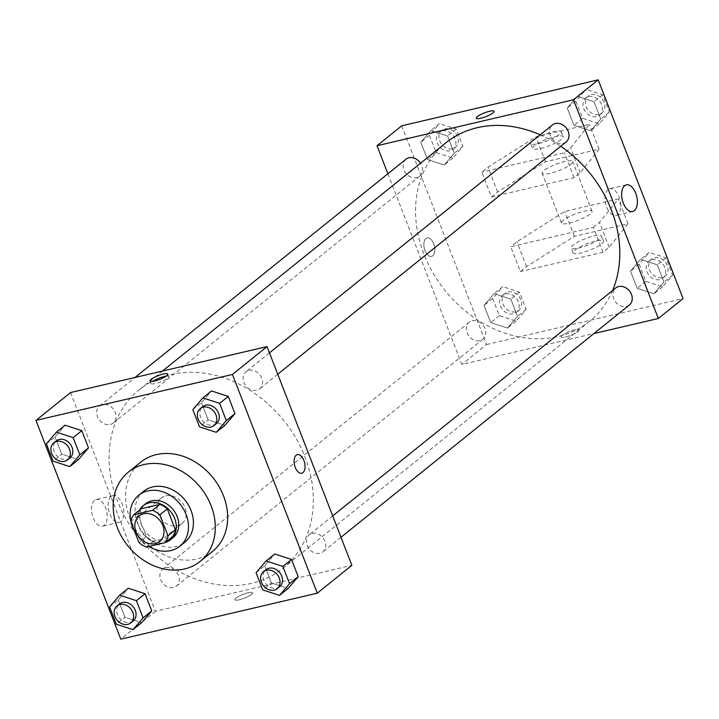 <?xml version="1.0" encoding="UTF-8"?>
<svg xmlns="http://www.w3.org/2000/svg" width="719" height="719" viewBox="0 0 719 719"><rect width="100%" height="100%" fill="white"/><g stroke="black" fill="none" stroke-linecap="round" stroke-linejoin="round"><path stroke-width="0.54" stroke-dasharray="3.6 2.7" d="M165.882 495.876A16.366 13.31 51.2 0 1 183.758 504.945A16.366 13.31 51.2 0 1 181.934 523.531A16.366 13.31 51.2 0 1 161.299 519.136A16.366 13.31 51.2 0 1 161.398 498.042A16.366 13.31 51.2 0 1 165.882 495.876M141.167 508.773A21.121 17.184 51.2 0 0 138.264 515.667L146.379 536.59A21.121 17.184 51.2 0 0 153.704 541.083L172.497 536.689M139.468 510.148A21.822 17.75 -128.8 0 0 143.009 533.866A21.822 17.75 -128.8 0 0 165.433 542.378M173 537.74A21.822 17.75 51.2 0 1 145.481 531.88A21.822 17.75 51.2 0 1 145.615 503.74M146.379 536.59L138.965 542.557M138.264 515.667L130.849 521.635M153.704 541.083L146.29 547.06M134.857 531.952A32.732 26.63 -128.8 0 0 148.86 546.458M143.719 491.266A32.732 26.63 -128.8 0 0 143.512 533.462A32.732 26.63 -128.8 0 0 184.783 542.252M212.545 551.419A57.286 46.6 51.2 0 1 140.313 536.032A57.286 46.6 51.2 0 1 140.672 462.191M256.072 572.692L264.727 565.718L274.784 553.981L264.727 565.718L271.405 582.947L288.139 588.421L271.405 582.947L262.759 589.913M109.612 606.953L118.258 599.988L128.315 588.25L118.258 599.988L124.944 617.208L141.679 622.69L124.944 617.208L116.289 624.182M192.836 409.641L201.482 402.667L211.539 390.929L201.482 402.667L208.159 419.887L224.894 425.369L208.159 419.887L199.514 426.861M46.367 443.902L55.021 436.936L65.078 425.19L55.021 436.936L61.699 454.156L78.434 459.639L61.699 454.156L53.044 461.122M170.718 374.545A114.573 93.191 51.2 0 1 295.851 438.033A114.573 93.191 51.2 0 1 283.079 568.163A114.573 93.191 51.2 0 1 138.632 537.399A114.573 93.191 51.2 0 1 139.342 389.707A114.573 93.191 51.2 0 1 170.718 374.545M70.552 392.556L155.394 611.285L351.87 565.314M165.738 567.659A10.911 8.88 51.2 0 1 177.656 573.699A10.911 8.88 51.2 0 1 176.443 586.093A10.911 8.88 51.2 0 1 162.683 583.163A10.911 8.88 51.2 0 1 162.755 569.097A10.911 8.88 51.2 0 1 165.738 567.659M312.208 533.39A10.911 8.88 51.2 0 1 324.125 539.43A10.911 8.88 51.2 0 1 322.912 551.824A10.911 8.88 51.2 0 1 309.152 548.894A10.911 8.88 51.2 0 1 309.215 534.828A10.911 8.88 51.2 0 1 312.208 533.39M248.963 370.339A10.911 8.88 51.2 0 1 260.88 376.379A10.911 8.88 51.2 0 1 259.667 388.772A10.911 8.88 51.2 0 1 245.907 385.842A10.911 8.88 51.2 0 1 245.979 371.777A10.911 8.88 51.2 0 1 248.963 370.339M110.214 424.489A10.911 8.88 -128.8 0 0 113.198 423.042A10.911 8.88 -128.8 0 0 113.269 408.976A10.911 8.88 -128.8 0 0 99.51 406.046A10.911 8.88 -128.8 0 0 98.296 418.44A10.911 8.88 -128.8 0 0 110.214 424.489M155.394 611.285L120.792 639.155M94.54 500.406A13.679 7.415 76.8 0 0 92.616 516.242A13.679 7.415 76.8 0 0 102.493 526.191A13.679 7.415 76.8 0 0 106.592 511.182A13.679 7.415 76.8 0 0 96.256 499.543A13.679 7.415 76.8 0 0 94.54 500.406M239.418 599.745A9.545 2.022 -21.2 0 0 248.585 596.294A9.545 2.022 -21.2 0 0 252.648 592.816A9.545 2.022 -21.2 0 0 243.013 594.379A9.545 2.022 -21.2 0 0 234.843 599.718A9.545 2.022 -21.2 0 0 239.418 599.745A9.545 2.022 -21.2 0 0 248.585 596.294A9.545 2.022 -21.2 0 0 252.639 592.807A9.545 2.022 -21.2 0 0 243.013 594.37A9.545 2.022 -21.2 0 0 234.843 599.709A9.545 2.022 -21.2 0 0 239.418 599.745M166.044 376.208A9.545 2.022 158.8 0 1 168.776 376.585A9.545 2.022 158.8 0 1 160.607 381.924A9.545 2.022 158.8 0 1 150.972 383.497A9.545 2.022 158.8 0 1 152.734 381.367M111.148 496.514A13.679 7.415 76.8 0 0 109.225 512.35A13.679 7.415 76.8 0 0 119.102 522.309A13.679 7.415 76.8 0 0 123.21 507.299A13.679 7.415 76.8 0 0 112.874 495.661A13.679 7.415 76.8 0 0 111.148 496.514M301.737 473.21L301.728 473.21A9.545 5.168 -103.2 0 1 294.835 466.263A9.545 5.168 -103.2 0 1 296.183 455.217A9.545 5.168 -103.2 0 1 297.378 454.624L297.387 454.624M540.185 134.812A114.573 93.191 51.2 0 1 560.748 146.272M612.579 290.503A114.573 93.191 51.2 0 1 589.544 321.33A114.573 93.191 51.2 0 1 445.097 290.557A114.573 93.191 51.2 0 1 445.807 142.874M405.974 159.214A10.911 8.88 -128.8 0 0 404.761 171.607A10.911 8.88 -128.8 0 0 416.678 177.647A10.911 8.88 -128.8 0 0 419.671 176.209A10.911 8.88 -128.8 0 0 420.525 163.231M629.377 304.991A10.911 8.88 51.2 0 1 615.617 302.061A10.911 8.88 51.2 0 1 615.689 287.995M566.132 141.94A10.911 8.88 51.2 0 1 552.372 139.01A10.911 8.88 51.2 0 1 552.444 124.944M472.212 320.818A10.911 8.88 51.2 0 1 484.13 326.866A10.911 8.88 51.2 0 1 482.907 339.26A10.911 8.88 51.2 0 1 469.156 336.33A10.911 8.88 51.2 0 1 469.219 322.265A10.911 8.88 51.2 0 1 472.212 320.818M387.901 173.773L461.859 364.452L593.912 333.553M608.058 189.582A13.679 7.415 76.8 0 0 606.135 205.418A13.679 7.415 76.8 0 0 616.012 215.376A13.679 7.415 76.8 0 0 620.111 200.367A13.679 7.415 76.8 0 0 609.784 188.729A13.679 7.415 76.8 0 0 608.058 189.582M562.168 335.333A9.545 2.022 -21.2 0 0 561.081 336.95A9.545 2.022 -21.2 0 0 570.715 335.387A9.545 2.022 -21.2 0 0 578.885 330.048A9.545 2.022 -21.2 0 0 571.857 330.695A9.545 2.022 -21.2 0 0 562.168 335.333A9.545 2.022 158.8 0 1 571.857 330.695A9.545 2.022 158.8 0 1 578.885 330.048A9.545 2.022 158.8 0 1 570.715 335.387A9.545 2.022 158.8 0 1 561.081 336.95A9.545 2.022 158.8 0 1 562.168 335.324M401.732 125.816L486.574 344.545L461.859 364.452M486.574 344.545L683.05 298.574M433.647 243.642A9.545 5.168 76.8 0 0 427.149 237.827A9.545 5.168 76.8 0 0 424.291 248.298A9.545 5.168 76.8 0 0 431.499 256.422A9.545 5.168 76.8 0 0 433.647 243.642A9.545 5.168 -103.2 0 1 431.508 256.413A9.545 5.168 -103.2 0 1 424.291 248.298A9.545 5.168 -103.2 0 1 427.149 237.827A9.545 5.168 -103.2 0 1 433.656 243.633M476.239 118.231L476.248 118.231A9.545 2.022 -21.2 0 0 476.248 118.231A9.545 2.022 -21.2 0 0 483.267 117.583A9.545 2.022 -21.2 0 0 492.955 112.946A9.545 2.022 -21.2 0 0 494.043 111.328A9.545 2.022 -21.2 0 0 494.043 111.319L494.043 111.328M640.566 259.361L630.509 271.108L637.187 288.328L653.922 293.81L663.979 282.064L657.301 264.844L640.566 259.361L630.509 271.108L637.187 288.328L653.922 293.81L663.979 282.064L657.301 264.844L640.566 259.361L649.221 252.396L639.164 264.143L645.842 281.363L662.576 286.836L672.633 275.098L665.956 257.878L649.221 252.396M494.106 293.631L484.049 305.377L490.726 322.597L507.461 328.071L517.518 316.333L510.841 299.113L494.106 293.631L484.049 305.377L490.726 322.597L507.461 328.071L517.518 316.333L510.841 299.113L494.106 293.631L502.752 286.665L492.695 298.412L499.372 315.632L516.107 321.105L526.164 309.359L519.486 292.139L502.752 286.665M430.861 130.579L420.804 142.326L427.481 159.546L444.216 165.019L454.273 153.282L447.595 136.053L430.861 130.579L420.804 142.326L427.481 159.546L444.216 165.019L454.273 153.282L447.595 136.053L430.861 130.579L439.507 123.614L429.45 135.361L436.136 152.581L452.871 158.054L462.928 146.308L456.241 129.087L439.507 123.614M577.321 96.31L567.264 108.057L573.942 125.277L590.685 130.75L600.742 119.012L594.056 101.792L577.321 96.31L567.264 108.057L573.942 125.277L590.685 130.75L600.742 119.012L594.056 101.792L577.321 96.31L585.976 89.345L575.919 101.091L582.597 118.311L599.331 123.785L609.388 112.047L602.711 94.818L585.976 89.345M602.98 252.243L593.337 227.384L510.733 246.716L520.367 271.566L526.551 266.596L574.427 236.326L628.011 223.789L609.155 247.264L602.98 252.243L520.367 271.566M491.445 197.006L497.629 192.027L545.505 161.757L599.089 149.219L580.233 172.695L574.059 177.674L491.445 197.006L481.802 172.147L487.985 167.168L535.862 136.898L589.445 124.36L570.598 147.844L564.415 152.814L481.802 172.147M574.059 177.674L564.415 152.814M569.331 223.115A16.366 3.469 -21.2 0 0 585.059 217.201A16.366 3.469 -21.2 0 0 592.007 211.224A16.366 3.469 -21.2 0 0 575.497 213.911A16.366 3.469 -21.2 0 0 561.485 223.061A16.366 3.469 -21.2 0 0 569.331 223.115M593.337 227.384L599.52 222.405L618.367 198.929L564.783 211.467L516.907 241.737L510.733 246.716M550.053 173.405A16.366 3.469 158.8 0 1 542.207 173.351A16.366 3.469 158.8 0 1 549.154 167.374A16.366 3.469 158.8 0 1 564.882 161.46A16.366 3.469 158.8 0 1 572.728 161.514A16.366 3.469 158.8 0 1 565.772 167.491A16.366 3.469 158.8 0 1 550.053 173.405M561.224 139.441A16.366 3.469 158.8 0 1 544.607 147.386A16.366 3.469 158.8 0 1 532.563 148.491A16.366 3.469 158.8 0 1 546.575 139.342A16.366 3.469 158.8 0 1 563.085 136.655A16.366 3.469 158.8 0 1 561.224 139.441M559.292 134.471A16.366 3.469 158.8 0 1 542.683 142.416A16.366 3.469 158.8 0 1 530.64 143.521A16.366 3.469 158.8 0 1 544.643 134.372A16.366 3.469 158.8 0 1 561.162 131.685A16.366 3.469 158.8 0 1 559.292 134.471M593.804 236.03A16.366 3.469 158.8 0 1 601.65 236.084A16.366 3.469 158.8 0 1 599.781 238.861A16.366 3.469 158.8 0 1 583.172 246.806A16.366 3.469 158.8 0 1 571.129 247.92A16.366 3.469 158.8 0 1 578.076 241.944A16.366 3.469 158.8 0 1 593.804 236.03M601.713 243.831A16.366 3.469 -21.2 0 0 603.574 241.054A16.366 3.469 -21.2 0 0 587.064 243.732A16.366 3.469 -21.2 0 0 573.061 252.89A16.366 3.469 -21.2 0 0 585.095 251.776A16.366 3.469 -21.2 0 0 601.713 243.831M609.155 247.264L599.52 222.405M628.011 223.789L618.367 198.929M599.089 149.219L589.445 124.36M580.233 172.695L570.598 147.844M574.427 236.326L564.783 211.467M545.505 161.757L535.862 136.898M526.551 266.596L516.907 241.737M497.629 192.027L487.985 167.168M69.95 457.877A10.911 8.88 51.2 0 1 56.19 454.947A10.911 8.88 51.2 0 1 56.262 440.882M55.021 436.936L61.699 454.156M133.195 620.928A10.911 8.88 51.2 0 1 119.435 617.998A10.911 8.88 51.2 0 1 119.507 603.933M118.258 599.988L124.944 617.208M216.41 423.608A10.911 8.88 51.2 0 1 202.659 420.678A10.911 8.88 51.2 0 1 202.722 406.612M201.482 402.667L208.159 419.887M279.655 586.668A10.911 8.88 51.2 0 1 265.895 583.729A10.911 8.88 51.2 0 1 265.967 569.664M264.727 565.718L271.405 582.947M442.329 130.894A10.911 8.88 51.2 0 1 454.246 136.943A10.911 8.88 51.2 0 1 453.033 149.336A10.911 8.88 51.2 0 1 439.273 146.397A10.911 8.88 51.2 0 1 439.345 132.332A10.911 8.88 51.2 0 1 442.329 130.894M452.871 158.054L444.216 165.019M462.928 146.308L454.273 153.282M456.241 129.087L447.595 136.053M429.45 135.361L420.804 142.326M436.136 152.581L427.481 159.546M444.8 128.899A10.911 8.88 51.2 0 1 456.718 134.947A10.911 8.88 51.2 0 1 455.504 147.341A10.911 8.88 51.2 0 1 441.745 144.411A10.911 8.88 51.2 0 1 441.817 130.346A10.911 8.88 51.2 0 1 444.8 128.899M505.574 293.945A10.911 8.88 51.2 0 1 517.491 299.994A10.911 8.88 51.2 0 1 516.278 312.388A10.911 8.88 51.2 0 1 502.518 309.458A10.911 8.88 51.2 0 1 502.59 295.392A10.911 8.88 51.2 0 1 505.574 293.945M516.107 321.105L507.461 328.071M526.164 309.359L517.518 316.333M519.486 292.139L510.841 299.113M492.695 298.412L484.049 305.377M499.372 315.632L490.726 322.597M508.045 291.95A10.911 8.88 51.2 0 1 519.963 297.999A10.911 8.88 51.2 0 1 518.75 310.392A10.911 8.88 51.2 0 1 504.99 307.462A10.911 8.88 51.2 0 1 505.062 293.397A10.911 8.88 51.2 0 1 508.045 291.95M588.798 96.625A10.911 8.88 51.2 0 1 600.716 102.673A10.911 8.88 51.2 0 1 599.493 115.067A10.911 8.88 51.2 0 1 585.742 112.137A10.911 8.88 51.2 0 1 585.805 98.072A10.911 8.88 51.2 0 1 588.798 96.625M599.331 123.785L590.685 130.75M609.388 112.047L600.742 119.012M602.711 94.818L594.056 101.792M575.919 101.091L567.264 108.057M582.597 118.311L573.942 125.277M591.27 94.638A10.911 8.88 51.2 0 1 603.187 100.678A10.911 8.88 51.2 0 1 601.965 113.072A10.911 8.88 51.2 0 1 588.214 110.142A10.911 8.88 51.2 0 1 588.277 96.076A10.911 8.88 51.2 0 1 591.27 94.638M652.043 259.676A10.911 8.88 51.2 0 1 663.961 265.724A10.911 8.88 51.2 0 1 662.738 278.118A10.911 8.88 51.2 0 1 648.987 275.188A10.911 8.88 51.2 0 1 649.05 261.123A10.911 8.88 51.2 0 1 652.043 259.676M662.576 286.836L653.922 293.81M672.633 275.098L663.979 282.064M665.956 257.878L657.301 264.844M639.164 264.143L630.509 271.108M645.842 281.363L637.187 288.328M654.515 257.69A10.911 8.88 51.2 0 1 666.432 263.729A10.911 8.88 51.2 0 1 665.21 276.123A10.911 8.88 51.2 0 1 651.459 273.193A10.911 8.88 51.2 0 1 651.522 259.128A10.911 8.88 51.2 0 1 654.515 257.69M159.69 541.452L181.934 523.531M139.153 515.954L161.398 498.042M168.776 376.585L167.806 374.087M150.972 383.497L150.001 380.989M112.874 495.661L96.256 499.543M119.102 522.309L102.493 526.191M162.521 371.04L139.342 389.707M589.544 321.33L283.079 568.163M113.198 423.042L419.671 176.209M99.51 406.046L134.974 377.484M332.708 515.918L309.215 534.828M340.986 537.264L322.912 551.824M269.463 352.867L245.979 371.777M277.741 374.213L259.667 388.772M469.219 322.265L162.755 569.097M482.907 339.26L176.443 586.093M626.393 184.846L609.784 188.729M632.63 211.494L616.012 215.376M592.007 211.224L572.728 161.514M561.485 223.061L542.207 173.351M530.64 143.521L532.563 148.491M561.162 131.685L563.085 136.655M603.574 241.054L601.65 236.084M573.061 252.89L571.129 247.92M441.817 130.346L439.345 132.332M455.504 147.341L453.033 149.336M505.062 293.397L502.59 295.392M518.75 310.392L516.278 312.388M588.277 96.076L585.805 98.072M601.965 113.072L599.493 115.067M651.522 259.128L649.05 261.123M665.21 276.123L662.738 278.118"/><path stroke-width="1.08" d="M143.638 513.788A16.366 13.31 51.2 0 1 161.514 522.857A16.366 13.31 51.2 0 1 159.69 541.452A16.366 13.31 51.2 0 1 139.055 537.057A16.366 13.31 51.2 0 1 139.153 515.954A16.366 13.31 51.2 0 1 143.638 513.788M130.849 521.635L138.965 542.557A21.121 17.184 51.2 0 0 146.29 547.06L165.082 542.656A21.121 17.184 51.2 0 0 167.994 535.772L159.879 514.849A21.121 17.184 51.2 0 0 152.554 510.346L133.752 514.75A21.121 17.184 51.2 0 0 130.849 521.635M167.994 535.772L175.409 529.795L167.293 508.872L159.879 514.849M152.554 510.346L159.969 504.379L141.167 508.773L133.752 514.75M159.969 504.379A21.121 17.184 51.2 0 1 167.293 508.872M175.409 529.795A21.121 17.184 51.2 0 1 172.497 536.689L165.082 542.656M165.433 542.378A21.822 17.75 -128.8 0 0 170.529 539.726A21.822 17.75 -128.8 0 0 174.699 518.552A21.822 17.75 -128.8 0 0 143.144 505.736A21.822 17.75 -128.8 0 0 139.468 510.148M143.144 505.736L145.615 503.74A21.822 17.75 51.2 0 1 151.592 500.855A21.822 17.75 51.2 0 1 177.171 516.566A21.822 17.75 51.2 0 1 173 537.74L170.529 539.726M148.86 546.458A32.732 26.63 -128.8 0 0 179.84 546.233A32.732 26.63 -128.8 0 0 186.095 514.471A32.732 26.63 -128.8 0 0 138.776 495.247A32.732 26.63 -128.8 0 0 130.867 521.527M130.948 521.886A32.732 26.63 -128.8 0 0 134.857 531.952M179.84 546.233L184.783 542.252A32.732 26.63 -128.8 0 0 191.038 510.49A32.732 26.63 -128.8 0 0 143.719 491.266L138.776 495.247M211.134 505.79A57.286 46.6 -128.8 0 0 128.315 472.149A57.286 46.6 -128.8 0 0 127.964 545.991A57.286 46.6 -128.8 0 0 200.188 561.377A57.286 46.6 -128.8 0 0 211.134 505.79M128.315 472.149L140.672 462.191A57.286 46.6 51.2 0 1 156.365 454.606A57.286 46.6 51.2 0 1 223.492 495.84A57.286 46.6 51.2 0 1 212.545 551.419L200.188 561.377M279.493 595.386L288.139 588.421L298.196 576.674L291.519 559.454L274.784 553.981L266.129 560.946L256.072 572.692L262.759 589.913L279.493 595.386L289.55 583.639L282.864 566.419L266.129 560.946M133.024 629.655L141.679 622.69L151.736 610.943L145.058 593.723L128.315 588.25L119.669 595.215L109.612 606.953L116.289 624.182L133.024 629.655L143.081 617.909L136.403 600.689L119.669 595.215M120.792 639.155L317.268 593.184L232.426 374.455L35.95 420.426L120.792 639.155M216.248 432.335L224.894 425.369L234.951 413.623L228.274 396.403L211.539 390.929L202.893 397.895L192.836 409.641L199.514 426.861L216.248 432.335L226.305 420.588L219.628 403.368L202.893 397.895M69.779 466.604L78.434 459.639L88.491 447.892L81.813 430.672L65.078 425.19L56.424 432.164L46.367 443.902L53.044 461.122L69.779 466.604L79.836 454.857L73.158 437.637L56.424 432.164M317.268 593.184L351.87 565.314L267.028 346.585L232.426 374.455M296.183 455.217A9.545 5.168 -103.2 0 1 297.387 454.624A9.545 5.168 -103.2 0 1 304.595 462.739A9.545 5.168 -103.2 0 1 301.737 473.21A9.545 5.168 -103.2 0 1 294.844 466.263A9.545 5.168 -103.2 0 1 296.183 455.217M267.028 346.585L70.552 392.556L35.95 420.426M163.231 374.051A9.545 2.022 158.8 0 1 167.806 374.087A9.545 2.022 158.8 0 1 159.636 379.425A9.545 2.022 158.8 0 1 150.001 380.989A9.545 2.022 158.8 0 1 154.055 377.502A9.545 2.022 158.8 0 1 163.231 374.051M152.734 381.367A9.545 2.022 158.8 0 1 164.202 376.558A9.545 2.022 158.8 0 1 166.044 376.208M297.378 454.624A9.545 5.168 -103.2 0 1 304.595 462.739A9.545 5.168 -103.2 0 1 301.728 473.21M162.521 371.04L445.807 142.874A114.573 93.191 51.2 0 1 477.182 127.703A114.573 93.191 51.2 0 1 540.185 134.812M560.748 146.272A114.573 93.191 51.2 0 1 612.579 290.503M420.525 163.231A10.911 8.88 -128.8 0 0 405.974 159.214L134.974 377.484M332.708 515.918L615.689 287.995A10.911 8.88 51.2 0 1 618.673 286.548A10.911 8.88 51.2 0 1 630.59 292.597A10.911 8.88 51.2 0 1 629.377 304.991L340.986 537.264M269.463 352.867L552.444 124.944A10.911 8.88 51.2 0 1 555.428 123.497A10.911 8.88 51.2 0 1 567.345 129.546A10.911 8.88 51.2 0 1 566.132 141.94L277.741 374.213M593.912 333.553L658.334 318.481L573.492 99.752L377.017 145.723L387.901 173.773M624.676 185.7A13.679 7.415 -103.2 0 1 626.393 184.846A13.679 7.415 -103.2 0 1 636.728 196.476A13.679 7.415 -103.2 0 1 632.63 211.494A13.679 7.415 -103.2 0 1 622.744 201.536A13.679 7.415 -103.2 0 1 624.676 185.7M573.492 99.752L598.208 79.845L683.05 298.574L658.334 318.481M598.208 79.845L401.732 125.816L377.017 145.723M492.955 112.946A9.545 2.022 158.8 0 1 483.267 117.574A9.545 2.022 158.8 0 1 476.239 118.231A9.545 2.022 158.8 0 1 484.408 112.883A9.545 2.022 158.8 0 1 494.043 111.319A9.545 2.022 158.8 0 1 492.955 112.946M494.043 111.319A9.545 2.022 -21.2 0 0 484.417 112.892A9.545 2.022 -21.2 0 0 476.239 118.231M53.79 442.877L56.262 440.882A10.911 8.88 51.2 0 1 59.246 439.444A10.911 8.88 51.2 0 1 71.163 445.483A10.911 8.88 51.2 0 1 69.95 457.877L67.478 459.872A10.911 8.88 51.2 0 1 53.718 456.942A10.911 8.88 51.2 0 1 53.79 442.877A10.911 8.88 51.2 0 1 56.774 441.43A10.911 8.88 51.2 0 1 68.691 447.479A10.911 8.88 51.2 0 1 67.478 459.872M78.434 459.639L88.491 447.892L79.836 454.857M88.491 447.892L81.813 430.672L73.158 437.637M81.813 430.672L65.078 425.19M117.035 605.928L119.507 603.933A10.911 8.88 51.2 0 1 122.491 602.495A10.911 8.88 51.2 0 1 134.408 608.535A10.911 8.88 51.2 0 1 133.195 620.928L130.723 622.924A10.911 8.88 51.2 0 1 116.963 619.994A10.911 8.88 51.2 0 1 117.035 605.928A10.911 8.88 51.2 0 1 120.019 604.481A10.911 8.88 51.2 0 1 131.937 610.53A10.911 8.88 51.2 0 1 130.723 622.924M141.679 622.69L151.736 610.943L143.081 617.909M151.736 610.943L145.058 593.723L136.403 600.689M145.058 593.723L128.315 588.25M200.25 408.608L202.722 406.612A10.911 8.88 51.2 0 1 205.715 405.174A10.911 8.88 51.2 0 1 217.632 411.214A10.911 8.88 51.2 0 1 216.41 423.608L213.938 425.603A10.911 8.88 51.2 0 1 200.188 422.673A10.911 8.88 51.2 0 1 200.25 408.608A10.911 8.88 51.2 0 1 203.243 407.161A10.911 8.88 51.2 0 1 215.161 413.209A10.911 8.88 51.2 0 1 213.938 425.603M224.894 425.369L234.951 413.623L226.305 420.588M234.951 413.623L228.274 396.403L219.628 403.368M228.274 396.403L211.539 390.929M263.496 571.659L265.967 569.664A10.911 8.88 51.2 0 1 268.951 568.226A10.911 8.88 51.2 0 1 280.868 574.265A10.911 8.88 51.2 0 1 279.655 586.668L277.183 588.654A10.911 8.88 51.2 0 1 263.424 585.724A10.911 8.88 51.2 0 1 263.496 571.659A10.911 8.88 51.2 0 1 266.479 570.212A10.911 8.88 51.2 0 1 278.397 576.261A10.911 8.88 51.2 0 1 277.183 588.654M288.139 588.421L298.196 576.674L289.55 583.639M298.196 576.674L291.519 559.454L282.864 566.419M291.519 559.454L274.784 553.981"/></g></svg>
